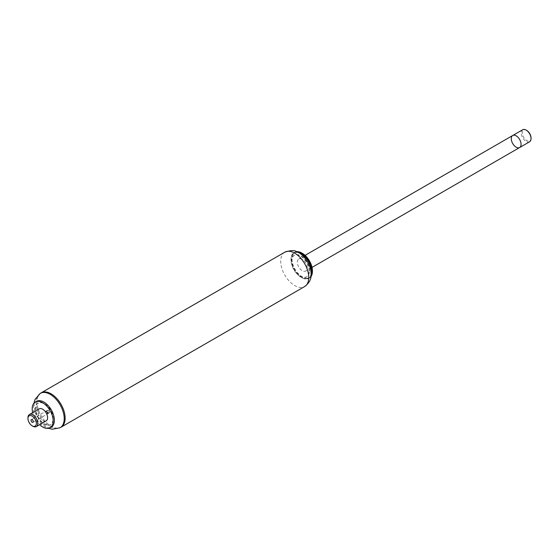 <?xml version="1.0" encoding="UTF-8"?>
<svg xmlns="http://www.w3.org/2000/svg" width="559" height="559" viewBox="0 0 559 559"><rect width="100%" height="100%" fill="white"/><g stroke="black" fill="none" stroke-linecap="round" stroke-linejoin="round"><path stroke-width="0.42" stroke-dasharray="2.79 2.1" d="M296.556 251.697A14.834 8.56 -120 0 0 294.53 252.354A14.834 8.56 -120 0 0 294.53 269.48A14.834 8.56 -120 0 0 309.365 278.047A14.834 8.56 -120 0 0 310.944 276.614M302.091 253.171A14.436 8.336 -120 0 0 292.022 259.201A14.436 8.336 -120 0 0 302.181 276.796A14.436 8.336 -120 0 0 312.432 271.087M297.122 251.941A14.834 8.56 -120 0 0 294.055 252.626A14.834 8.56 -120 0 0 290.987 259.418A14.834 8.56 -120 0 0 301.476 277.585A14.834 8.56 -120 0 0 308.889 278.319A14.834 8.56 -120 0 0 311.014 276.006M298.758 252.787A14.436 8.336 -120 0 0 290.987 259.739A14.436 8.336 -120 0 0 301.196 277.418A14.436 8.336 -120 0 0 311.104 274.169M309.441 270.996A12.403 7.162 -120 0 0 304.026 258.524A12.403 7.162 -120 0 0 294.467 255.197A12.403 7.162 -120 0 0 294.467 269.515A12.403 7.162 -120 0 0 306.87 276.677A12.403 7.162 -120 0 0 309.441 270.996M309.155 271.164A12.403 7.162 -120 0 0 303.747 258.684A12.403 7.162 -120 0 0 294.188 255.358A12.403 7.162 -120 0 0 294.188 269.683A12.403 7.162 -120 0 0 306.591 276.838A12.403 7.162 -120 0 0 309.155 271.164M41.177 392.844A19.838 11.453 -120 0 0 41.177 415.756A19.838 11.453 -120 0 0 61.022 427.209A19.838 11.453 -120 0 1 41.177 415.756A19.838 11.453 -120 0 1 41.177 392.844M512.708 135.502A6.946 4.011 -120 0 0 512.708 143.516A6.946 4.011 -120 0 0 519.653 147.527M307.136 267.873A6.946 4.011 -120 0 0 304.11 260.885A6.946 4.011 -120 0 0 298.758 259.027A6.946 4.011 -120 0 0 298.758 267.041A6.946 4.011 -120 0 0 305.703 271.052A6.946 4.011 -120 0 0 307.136 267.873M53.308 418.873A12.403 7.162 -120 0 0 47.892 406.393A12.403 7.162 -120 0 0 38.34 403.074A12.403 7.162 -120 0 0 38.34 417.391A12.403 7.162 -120 0 0 50.743 424.554A12.403 7.162 -120 0 0 53.308 418.873M52.993 419.054A12.403 7.162 -120 0 0 47.578 406.575A12.403 7.162 -120 0 0 38.026 403.256A12.403 7.162 -120 0 0 38.026 417.573A12.403 7.162 -120 0 0 50.422 424.735A12.403 7.162 -120 0 0 52.993 419.054M36.475 401.341A14.834 8.56 -120 0 0 36.475 418.467A14.834 8.56 -120 0 0 51.302 427.034M32.66 412.654A14.834 8.56 -120 0 0 39.598 424.679M39.207 408.874A6.946 4.011 -120 0 0 39.207 416.888A6.946 4.011 -120 0 0 46.152 420.899M27.95 417.72A6.946 4.011 -120 0 0 32.862 426.224M49.416 412.29A1.586 0.915 -120 0 0 48.724 410.697A1.586 0.915 -120 0 0 47.501 410.271A1.586 0.915 -120 0 0 47.501 412.102A1.586 0.915 -120 0 0 49.087 413.017A1.586 0.915 -120 0 0 49.416 412.29M49.276 412.214A1.391 0.804 -120 0 0 48.668 410.816A1.391 0.804 -120 0 0 47.599 410.446A1.391 0.804 -120 0 0 47.599 412.046A1.391 0.804 -120 0 0 48.989 412.849A1.391 0.804 -120 0 0 49.276 412.214M47.732 413.101A1.391 0.804 -120 0 0 47.124 411.704A1.391 0.804 -120 0 0 46.055 411.333A1.391 0.804 -120 0 0 45.768 411.969A1.391 0.804 -120 0 0 46.746 413.667A1.391 0.804 -120 0 0 47.445 413.737A1.391 0.804 -120 0 0 47.732 413.101M47.312 413.101A1.09 0.629 -120 0 0 46.537 411.766A1.09 0.629 -120 0 0 45.768 412.214A1.09 0.629 -120 0 0 46.537 413.548A1.09 0.629 -120 0 0 47.312 413.101M529.611 141.776A6.946 4.011 60 0 1 524.258 139.918A6.946 4.011 60 0 1 521.233 132.93A6.946 4.011 60 0 1 522.665 129.751M531.05 137.947A6.149 3.55 60 0 1 526.704 140.463A6.149 3.55 60 0 1 522.351 132.93A6.149 3.55 60 0 1 526.704 130.415M284.804 252.186A19.838 11.453 -120 0 0 284.804 275.098A19.838 11.453 -120 0 0 304.641 286.55M40.241 393.382A19.838 11.453 -120 0 0 40.269 416.28A19.838 11.453 -120 0 0 60.086 427.747M294.53 252.354L294.055 252.626M309.365 278.047L308.889 278.319M305.081 255.372L298.758 259.027M312.027 267.398L305.703 271.052M34.015 403.06L34.91 412.451L41.073 423.016L48.591 428.299M47.501 410.271L31.367 419.585M49.087 413.017L32.953 422.331M47.599 410.446L46.055 411.333M48.989 412.849L47.445 413.737"/><path stroke-width="0.84" d="M310.944 276.614A14.834 8.56 -120 0 0 312.432 271.255A14.834 8.56 -120 0 0 301.951 253.087A14.834 8.56 -120 0 0 296.556 251.697M312.432 270.933A14.436 8.336 -120 0 0 302.23 253.255A14.436 8.336 -120 0 0 302.091 253.171M311.014 276.006A14.834 8.56 -120 0 0 311.964 271.527A14.834 8.56 -120 0 0 297.122 251.941M311.104 274.169A14.436 8.336 -120 0 0 311.398 271.527A14.436 8.336 -120 0 0 298.758 252.787M304.641 286.55C309.33 282.98 311.482 278.857 311.104 274.189C311.181 264.002 302.74 253.639 296.745 251.774C294.705 250.083 290.722 250.215 284.804 252.186A19.838 11.453 -120 0 1 300.092 257.503A19.838 11.453 -120 0 1 308.75 277.474A19.838 11.453 -120 0 1 304.641 286.55L61.022 427.209A19.838 11.453 -120 0 0 65.13 418.125A19.838 11.453 -120 0 0 56.466 398.162A19.838 11.453 -120 0 0 41.177 392.844L40.269 393.368A19.838 11.453 -120 0 0 40.241 393.382L35.007 399.461L34.015 403.06M521.086 144.348A6.946 4.011 -120 0 0 518.06 137.36A6.946 4.011 -120 0 0 512.708 135.502A6.946 4.011 60 0 1 519.653 139.512A6.946 4.011 60 0 1 519.653 147.527A6.946 4.011 -120 0 0 521.086 144.348M48.591 428.299L52.287 429.249L60.086 427.747A19.838 11.453 -120 0 0 60.106 427.733L61.022 427.209A19.838 11.453 -120 0 0 65.13 418.125A19.838 11.453 -120 0 0 56.466 398.162A19.838 11.453 -120 0 0 41.177 392.844L284.804 252.186M39.598 424.679A14.834 8.56 -120 0 0 50.093 427.733L51.302 427.034A14.834 8.56 -120 0 0 54.377 420.242A14.834 8.56 -120 0 0 47.906 405.317A14.834 8.56 -120 0 0 36.475 401.341L35.266 402.04A14.834 8.56 -120 0 0 32.66 412.654M50.093 427.733A14.834 8.56 -120 0 0 53.168 420.941A14.834 8.56 -120 0 0 46.697 406.016A14.834 8.56 -120 0 0 35.266 402.04M32.156 425.818L32.862 426.224A6.946 4.011 -120 0 0 36.335 426.566L46.152 420.899A6.946 4.011 -120 0 0 47.592 417.72A6.946 4.011 -120 0 0 44.559 410.732A6.946 4.011 -120 0 0 39.207 408.874L29.389 414.54A6.946 4.011 -120 0 0 27.95 417.72L27.95 418.53A5.953 3.438 -120 0 0 32.156 425.818A5.953 3.438 -120 0 0 36.37 423.394A5.953 3.438 -120 0 0 32.156 416.099A5.953 3.438 -120 0 0 27.95 418.53M36.335 426.566A6.946 4.011 -120 0 0 37.767 423.394A6.946 4.011 -120 0 0 34.742 416.399A6.946 4.011 -120 0 0 29.389 414.54M33.281 421.612A1.586 0.915 -120 0 0 32.59 420.012A1.586 0.915 -120 0 0 31.367 419.585A1.586 0.915 -120 0 0 31.367 421.416A1.586 0.915 -120 0 0 32.953 422.331A1.586 0.915 -120 0 0 33.281 421.612M312.027 267.398L519.653 147.527A6.946 4.011 60 0 1 514.301 145.668A6.946 4.011 60 0 1 511.268 138.681A6.946 4.011 60 0 1 512.708 135.502L305.081 255.372M512.708 135.502L522.665 129.751A6.946 4.011 60 0 1 526.138 130.093A6.946 4.011 60 0 1 531.05 138.597A6.946 4.011 60 0 1 529.611 141.776L519.653 147.527M526.138 130.093L526.704 130.415A6.149 3.55 60 0 1 531.05 137.947L531.05 138.597M60.106 427.733A19.838 11.453 -120 0 0 64.215 418.649A19.838 11.453 -120 0 0 55.558 398.686A19.838 11.453 -120 0 0 40.269 393.368"/></g></svg>
